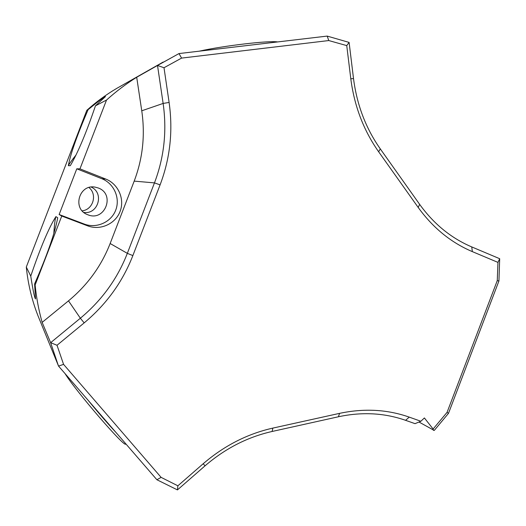 <?xml version="1.0" encoding="UTF-8"?>
<svg xmlns="http://www.w3.org/2000/svg" width="526" height="526" viewBox="0 0 526 526"><rect width="100%" height="100%" fill="white"/><g stroke="black" fill="none" stroke-linecap="round" stroke-linejoin="round"><path stroke-width="0.79" d="M418.998 422.023L434.233 430.459L448.487 413.357L447.054 412.384L433.115 429.012L424.403 417.96L420.866 421.26L415.007 423.654L405.592 420.32C384.44 412.917 362.052 411.726 338.435 416.763L272.093 431.478C247.588 437.014 225.246 448.454 205.061 465.812L177.446 489.91L156.886 479.738L161.114 477.371L177.88 485.8L203.187 463.741C224.181 445.706 247.404 433.825 272.863 428.098L339.553 413.364C364.077 408.163 387.307 409.412 409.241 417.125L420.866 421.26M156.886 479.738L58.544 366.089L38.056 315.942L58.544 366.089L63.567 364.367L161.114 477.371M63.567 364.367L57.025 345.266L84.173 322.885L80.36 318.223L50.634 342.682L42.146 322.379C38.727 310.202 36.386 297.742 35.13 285.007L34.591 283.915L35.525 298.926C34.565 297.959 32.974 290.352 30.751 276.104L26.3 267.037C28.003 284.001 31.922 300.307 38.056 315.942M95.449 105.831C86.231 132.953 77.848 152.895 70.3 165.657L68.36 165.697C70.438 154.125 77.026 135.445 88.118 109.658C98.566 101.117 104.352 96.751 105.489 96.56L95.449 105.831L106.515 100.052C115.97 91.517 126.03 83.917 136.701 77.25L157.517 65.461L164.007 67.736L169.109 102.445C173.133 130.967 170.128 158.438 160.095 184.863L132.861 255.583C122.578 281.956 106.344 304.39 84.173 322.885M164.007 67.736L181.582 58.097L328.776 40.555L346.746 45.604L350.796 78.768L353.518 78.611L349.106 42.409L346.746 45.604M448.487 413.357L498.931 280.976L499.687 258.713L497.958 262.395L472.361 251.632C450.986 242.558 432.944 227.843 418.229 207.487L378.648 151.777C363.624 130.441 354.333 106.107 350.796 78.768M497.958 262.395L497.261 280.621L447.054 412.384M433.444 430.347L433.115 429.012M498.931 280.976L497.261 280.621M499.687 258.713L471.737 246.918C451.144 238.146 433.772 223.951 419.623 204.338L380.278 148.871C365.833 128.324 356.911 104.904 353.518 78.611M169.109 102.445L163.132 103.431L157.517 65.461L178.985 53.567L327.185 36.09L349.106 42.409M88.118 109.658L86.81 110.342C96.107 101.959 106.094 94.634 116.765 88.375L121.23 85.843M58.248 365.34L50.634 342.682L57.025 345.266M86.81 110.342L26.3 267.037M88.947 187.526C97.619 194.403 93.168 209.723 82.174 210.834M91.182 187.078C104.516 192.93 98.184 214.693 83.818 212.419M98.217 187.973C115.694 194.094 104.93 222.018 87.875 214.786L87.329 214.562C71.963 208.802 79.17 183.784 95.226 187.157L98.217 187.973M59.136 214.529L76.783 168.813L101.794 178.695C113.997 183.429 120.441 198.144 115.713 210.15C111.164 222.222 96.514 228.784 84.298 224.069L59.136 214.529L61.752 216.035L35.13 285.007M34.591 283.915C47.162 255.156 54.875 233.103 57.722 217.757L55.907 216.62C48.839 227.738 40.456 247.562 30.751 276.104M106.515 100.052L79.959 168.859L76.783 168.813M55.907 216.62C55.059 219.263 54.369 224.885 53.83 233.485M76.073 154.933C71.865 160.193 69.294 163.783 68.36 165.697M61.752 216.035L87.684 225.864C100.282 230.723 115.372 223.945 120.066 211.491C124.938 199.111 118.311 183.936 105.739 179.05L101.794 178.695M79.959 168.859L105.739 179.05M42.146 322.379L68.492 300.846C87.467 285.145 101.347 266.031 110.144 243.512L134.189 181.122C142.763 158.556 145.288 135.11 141.757 110.795L136.701 77.25M141.757 110.795L163.132 103.431C167.038 130.921 164.145 157.412 154.466 182.89L127.331 253.354C117.41 278.787 101.755 300.412 80.36 318.223L68.492 300.846M177.446 489.91L177.88 485.8M178.985 53.567L181.582 58.097M327.185 36.09L328.776 40.555M115.963 432.444C107.495 423.331 98.125 412.509 87.862 399.977M126.01 444.062L125.648 444.036C125.01 448.198 75.231 390.463 65.099 373.67M199.262 51.173C223.517 45.736 269.18 40.41 277.616 41.935M472.361 251.632L471.737 246.918M418.229 207.487L419.623 204.338M378.648 151.777L380.278 148.871M87.684 225.864L84.298 224.069M160.095 184.863L154.466 182.89L134.189 181.122M132.861 255.583L127.331 253.354L110.144 243.512M203.187 463.741L205.061 465.812M272.863 428.098L272.093 431.478M339.553 413.364L338.435 416.763M409.241 417.125L405.592 420.32M163.139 62.061L116.765 88.375"/></g></svg>
